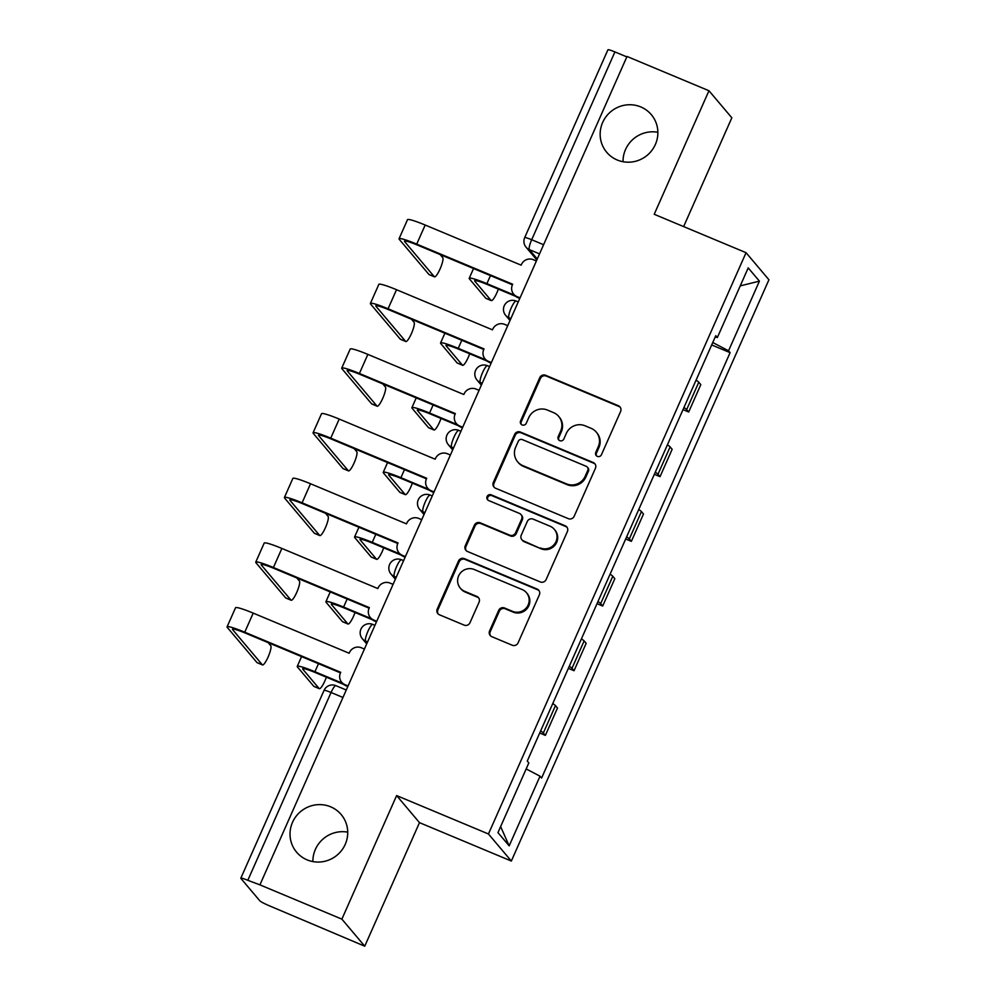 <?xml version="1.0" encoding="UTF-8"?>
<svg xmlns="http://www.w3.org/2000/svg" width="996" height="996" viewBox="0 0 996 996"><rect width="100%" height="100%" fill="white"/><g stroke="black" fill="none" stroke-linecap="round" stroke-linejoin="round"><path stroke-width="1.49" d="M597.351 456.38A3.137 3.05 -40.2 0 0 601.447 454.711L620.608 411.473A4.47 4.357 -40.2 0 0 618.367 405.721L545.609 375.293A4.47 4.357 -40.2 0 0 539.757 377.671L520.597 420.91A3.137 3.05 -40.2 0 0 522.165 424.943A3.137 3.05 -40.2 0 0 526.262 423.275L528.739 417.685A14.318 13.944 -40.2 0 1 547.439 410.066L553.502 412.605A14.318 13.944 -40.2 0 1 560.673 431.031L558.196 436.634A3.137 3.05 -40.2 0 0 559.752 440.668A3.137 3.05 -40.2 0 0 563.848 438.999L566.326 433.397A14.318 13.944 -40.2 0 1 585.038 425.79L591.101 428.317A14.318 13.944 -40.2 0 1 598.26 446.756L595.782 452.346A3.137 3.05 -40.2 0 0 597.351 456.38M330.635 806.81A29.17 28.411 -40.2 0 0 295.912 816.533A29.17 28.411 -40.2 0 0 296.596 852.165A29.17 28.411 -40.2 0 0 307.117 859.872A29.17 28.411 -40.2 0 0 341.827 850.148A29.17 28.411 -40.2 0 0 341.155 814.516A29.17 28.411 -40.2 0 0 330.635 806.81M347.729 832.158A29.17 28.411 -40.2 0 0 312.893 861.59M640.777 106.933A29.17 28.411 -40.2 0 0 606.054 116.669A29.17 28.411 -40.2 0 0 606.726 152.301A29.17 28.411 -40.2 0 0 617.259 160.007A29.17 28.411 -40.2 0 0 651.969 150.284A29.17 28.411 -40.2 0 0 651.297 114.64A29.17 28.411 -40.2 0 0 640.777 106.933M657.87 132.281A29.17 28.411 -40.2 0 0 623.035 161.726M489.584 630.929A4.47 4.357 -40.2 0 0 491.812 636.681L512.23 645.221A4.47 4.357 -40.2 0 0 518.082 642.843L539.359 594.824A4.47 4.357 -40.2 0 0 537.118 589.059L464.36 558.632A4.47 4.357 -40.2 0 0 458.509 561.009L437.232 609.029A4.47 4.357 -40.2 0 0 439.473 614.793L464.124 625.102A4.47 4.357 -40.2 0 0 469.975 622.724L479.088 602.169A4.47 4.357 -40.2 0 0 476.847 596.417L464.622 591.3A11.964 11.653 -40.2 0 1 460.028 573.522A11.964 11.653 -40.2 0 1 474.27 569.525L522.165 589.557A11.964 11.653 -40.2 0 1 526.76 607.336A11.964 11.653 -40.2 0 1 512.517 611.332L504.536 607.996A4.47 4.357 -40.2 0 0 498.685 610.374L489.584 630.929L490.244 631.713A4.47 4.357 -40.2 0 0 490.567 635.871M488.451 833.976L396.62 795.58L341.877 919.134L259.919 884.859L627.019 56.461L708.965 90.736L654.21 214.289L746.054 252.685L488.451 833.976L511.334 861.042L768.924 279.764L746.054 252.685M568.318 518.655A4.47 4.357 -40.2 0 0 574.169 516.277L595.446 468.245A4.47 4.357 -40.2 0 0 593.205 462.493L520.447 432.065A4.47 4.357 -40.2 0 0 514.596 434.443L493.319 482.462A4.47 4.357 -40.2 0 0 495.56 488.227L568.318 518.655M567.396 531.528L546.119 579.56A4.47 4.357 -40.2 0 1 540.28 581.938L467.522 551.51A4.47 4.357 -40.2 0 1 465.281 545.746L474.382 525.203A4.47 4.357 -40.2 0 1 480.234 522.813L509.74 535.163A4.47 4.357 -40.2 0 0 515.579 532.773L521.63 519.14A4.47 4.357 -40.2 0 0 519.389 513.388L488.663 500.54A3.137 3.05 -40.2 0 1 487.467 495.884A3.137 3.05 -40.2 0 1 491.19 494.838L565.168 525.776A4.47 4.357 -40.2 0 1 567.396 531.528M341.877 919.134L364.748 946.2L269.368 905.8A9.113 0.921 -156.1 0 1 259.794 900.782L240.92 878.447A9.113 0.921 -156.1 0 1 240.82 878.198L324.049 690.377A9.113 0.921 23.9 0 1 331.058 692.494L247.817 880.315A9.113 0.921 -156.1 0 0 240.82 878.198M683.63 226.59L731.836 117.802L708.965 90.736M364.748 946.2L419.49 822.646L511.334 861.042M259.919 884.859L247.817 880.315M543.592 244.717L531.69 239.737A9.113 0.921 23.9 0 0 524.693 237.621L607.921 49.8A9.113 0.921 23.9 0 1 614.918 51.917L531.69 239.737A9.113 1.855 112.7 0 0 529.349 249.61L537.267 258.985M626.833 56.897L614.918 51.917M683.941 407.538A20.966 2.117 23.9 0 1 686.655 409.593L698.781 382.227A20.966 2.117 -156.1 0 0 696.067 380.173M698.781 382.227L700.811 384.63L688.684 411.995L683.007 409.63M686.655 409.593L688.684 411.995M654.347 474.308L660.024 476.673L672.151 449.308L670.109 446.905A20.966 2.117 -156.1 0 0 667.395 444.851M655.268 472.216A20.966 2.117 23.9 0 1 657.983 474.27L660.024 476.673M625.687 538.985L631.364 541.351L643.491 513.986L641.449 511.583A20.966 2.117 -156.1 0 0 638.735 509.529M626.609 536.894A20.966 2.117 23.9 0 1 629.323 538.948L631.364 541.351M597.027 603.663L602.692 606.041L614.818 578.676L612.789 576.261A20.966 2.117 -156.1 0 0 610.075 574.206M597.949 601.572A20.966 2.117 23.9 0 1 600.663 603.626L602.692 606.041M568.367 668.341L574.032 670.719L586.158 643.354L584.129 640.938A20.966 2.117 -156.1 0 0 581.415 638.897M569.289 666.249A20.966 2.117 23.9 0 1 572.003 668.304L574.032 670.719M539.695 733.019L545.372 735.397L557.499 708.032L555.469 705.629A20.966 2.117 -156.1 0 0 552.755 703.574M540.629 730.94A20.966 2.117 23.9 0 1 543.343 732.994L545.372 735.397M715.203 336.972L717.344 337.544L748.208 267.887L759.413 281.146L728.549 350.804L712.75 342.512M526.174 768.924L540.031 776.195L541.6 778.05L730.105 352.659L728.549 350.804M540.031 776.195L509.168 845.853L497.963 832.594L528.826 762.936L527.27 761.081L715.775 335.689L717.344 337.544M396.62 795.58L419.49 822.646M711.667 344.94L730.105 352.659M759.413 281.146L740.24 285.877M500.627 826.568L509.168 845.853M596.592 455.919A3.137 3.05 -40.2 0 1 596.455 453.143L598.932 447.54A14.318 13.944 -40.2 0 0 596.928 432.899L596.268 432.102M558.669 416.39L559.341 417.175A14.318 13.944 -40.2 0 1 561.333 431.828L558.856 437.418A3.137 3.05 -40.2 0 0 558.993 440.207M620.284 407.314A4.47 4.357 -40.2 0 0 619.026 406.505L546.269 376.077A4.47 4.357 -40.2 0 0 540.43 378.455L521.269 421.706A3.137 3.05 -40.2 0 0 521.406 424.483M595.135 464.086A4.47 4.357 -40.2 0 0 593.877 463.277L521.12 432.849A4.47 4.357 -40.2 0 0 515.268 435.227L493.991 483.259A4.47 4.357 -40.2 0 0 494.302 487.418M587.802 470.361A3.137 3.05 -40.2 0 0 586.233 466.327L522.365 439.622A3.137 3.05 -40.2 0 0 518.281 441.29L515.667 447.192A14.318 13.944 -40.2 0 0 522.825 465.618L566.475 483.869A14.318 13.944 -40.2 0 0 585.187 476.262L587.802 470.361L588.474 471.145A3.137 3.05 -40.2 0 0 588.026 467.946L587.366 467.149M517.659 461.833L518.331 462.63A14.318 13.944 -40.2 0 0 523.498 466.414L522.825 465.618M588.474 471.145L585.86 477.047A14.318 13.944 -40.2 0 1 567.147 484.666L523.498 466.414M520.995 514.571L521.667 515.355A4.47 4.357 -40.2 0 1 522.29 519.937L516.252 533.57A4.47 4.357 -40.2 0 1 510.4 535.948L480.894 523.61A4.47 4.357 -40.2 0 0 475.055 525.988L465.941 546.543A4.47 4.357 -40.2 0 0 466.265 550.701M567.085 527.37A4.47 4.357 -40.2 0 0 565.828 526.56L491.862 495.635A3.137 3.05 -40.2 0 0 487.903 500.079M540.355 547.962A11.964 11.653 -40.2 0 0 554.324 529.349A11.964 11.653 -40.2 0 0 550.004 526.187L533.134 519.128A4.47 4.357 -40.2 0 0 527.282 521.506L521.244 535.151A4.47 4.357 -40.2 0 0 523.485 540.903L541.027 548.746A11.964 11.653 -40.2 0 0 554.996 530.133L554.324 529.349M521.867 539.72L522.539 540.517A4.47 4.357 -40.2 0 0 524.145 541.7L523.485 540.903M541.027 548.746L524.145 541.7M526.486 592.72L527.145 593.504A11.964 11.653 -40.2 0 1 513.177 612.117L505.196 608.78A4.47 4.357 -40.2 0 0 499.357 611.158L490.244 631.713M460.301 588.138L460.961 588.922A11.964 11.653 -40.2 0 0 465.281 592.085L464.622 591.3M478.765 598.011A4.47 4.357 -40.2 0 0 477.507 597.202L465.281 592.085M539.048 590.653A4.47 4.357 -40.2 0 0 537.79 589.844L465.032 559.416A4.47 4.357 -40.2 0 0 459.181 561.806L437.904 609.826A4.47 4.357 -40.2 0 0 438.215 613.984M491.302 300.605L485.948 298.377A10.483 2.129 -67.3 0 1 485.774 298.24L491.128 300.481A10.483 2.129 112.7 0 0 491.302 300.605A10.483 2.129 112.7 0 0 498.336 289.101M519.788 298.439L517.833 297.617A9.113 8.877 139.8 0 1 514.546 295.202L486.895 283.648A23.02 2.328 -156.1 0 0 469.216 278.307A23.02 2.328 -156.1 0 0 469.465 278.942L485.774 298.24M491.128 300.481L474.818 281.183A17.094 1.731 23.9 0 1 474.631 280.71A17.094 1.731 23.9 0 1 487.766 284.682L515.754 296.385M434.48 276.851L429.127 274.61A10.483 2.129 -67.3 0 1 428.94 274.473L434.293 276.714A10.483 2.129 112.7 0 0 434.48 276.851A10.483 2.129 112.7 0 0 440.269 268.497A10.483 2.129 112.7 0 0 442.747 257.64L440.145 254.565M536.396 260.977L533.321 259.682A9.113 8.877 -40.2 0 0 521.406 264.538L521.132 265.16L425.18 225.034A23.02 2.328 -156.1 0 0 407.501 219.693L399.047 238.766A23.02 2.328 -156.1 0 0 399.296 239.389L428.94 274.473M434.293 276.714L404.65 241.63A17.094 1.731 23.9 0 1 404.476 241.169A17.094 1.731 23.9 0 1 417.598 245.128L512.43 284.794M520.037 297.879L516.961 296.584A9.113 8.877 -40.2 0 1 512.405 284.856L512.679 284.234L416.726 244.107A23.02 2.328 -156.1 0 0 399.047 238.766M462.642 365.295L457.289 363.054A10.483 2.129 -67.3 0 1 457.114 362.918L462.468 365.159A10.483 2.129 112.7 0 0 462.642 365.295A10.483 2.129 112.7 0 0 469.676 353.779M485.899 359.905L458.235 348.339A23.02 2.328 -156.1 0 0 440.556 342.998A23.02 2.328 -156.1 0 0 440.805 343.62L457.114 362.918M462.468 365.159L446.158 345.861A17.094 1.731 23.9 0 1 445.971 345.388A17.094 1.731 23.9 0 1 459.106 349.359L487.094 361.062M433.982 429.973L428.629 427.732A10.483 2.129 -67.3 0 1 428.442 427.595L433.795 429.836A10.483 2.129 112.7 0 0 433.982 429.973A10.483 2.129 112.7 0 0 441.016 418.457M457.239 424.582L429.575 413.016A23.02 2.328 -156.1 0 0 411.896 407.675A23.02 2.328 -156.1 0 0 412.145 408.298L428.442 427.595M433.795 429.836L417.498 410.539A17.094 1.731 23.9 0 1 417.312 410.078A17.094 1.731 23.9 0 1 430.434 414.037L458.434 425.74M405.82 341.528L400.467 339.287A10.483 2.129 -67.3 0 1 400.28 339.15L405.633 341.391A10.483 2.129 112.7 0 0 405.82 341.528A10.483 2.129 112.7 0 0 411.609 333.174A10.483 2.129 112.7 0 0 414.087 322.318L411.485 319.243M507.736 325.655L504.661 324.372A9.113 8.877 -40.2 0 0 492.746 329.215L492.472 329.838L396.52 289.712A23.02 2.328 -156.1 0 0 378.841 284.37L370.388 303.444A23.02 2.328 -156.1 0 0 370.637 304.079L400.28 339.15M491.128 363.117L489.173 362.295A9.113 8.877 139.8 0 1 485.886 359.88L485.015 358.859A9.113 8.877 -40.2 0 0 488.301 361.262L489.173 362.295M405.633 341.391L375.99 306.307A17.094 1.731 23.9 0 1 375.803 305.847A17.094 1.731 23.9 0 1 388.938 309.806L483.77 349.471M485.015 358.859A9.113 8.877 -40.2 0 1 483.745 349.534L484.019 348.911L388.067 308.785A23.02 2.328 -156.1 0 0 370.388 303.444M491.377 362.556L488.301 361.262M377.148 406.206L371.794 403.965A10.483 2.129 -67.3 0 1 371.62 403.828L376.974 406.069A10.483 2.129 112.7 0 0 377.148 406.206A10.483 2.129 112.7 0 0 382.95 397.852A10.483 2.129 112.7 0 0 385.427 386.996L382.825 383.921M479.064 390.332L476.001 389.05A9.113 8.877 -40.2 0 0 464.086 393.893L463.812 394.516L367.86 354.389A23.02 2.328 -156.1 0 0 350.181 349.048L341.728 368.122A23.02 2.328 -156.1 0 0 341.977 368.757L371.62 403.828M462.468 427.794L460.513 426.973A9.113 8.877 139.8 0 1 457.226 424.57L456.355 423.537A9.113 8.877 -40.2 0 0 459.642 425.952L460.513 426.973M376.974 406.069L347.33 370.998A17.094 1.731 23.9 0 1 347.143 370.524A17.094 1.731 23.9 0 1 360.278 374.496L455.11 414.149M456.355 423.537A9.113 8.877 -40.2 0 1 455.085 414.212L455.359 413.589L359.407 373.463A23.02 2.328 -156.1 0 0 341.728 368.122M462.717 427.234L459.642 425.952M405.322 494.651L399.969 492.41A10.483 2.129 -67.3 0 1 399.782 492.273L405.135 494.514A10.483 2.129 112.7 0 0 405.322 494.651A10.483 2.129 112.7 0 0 412.356 483.135M428.566 489.26L400.915 477.694A23.02 2.328 -156.1 0 0 383.236 472.353A23.02 2.328 -156.1 0 0 383.485 472.976L399.782 492.273M405.135 494.514L388.838 475.217A17.094 1.731 23.9 0 1 388.652 474.756A17.094 1.731 23.9 0 1 401.774 478.715L429.774 490.43M376.662 559.329L371.309 557.088A10.483 2.129 -67.3 0 1 371.122 556.951L376.476 559.192A10.483 2.129 112.7 0 0 376.662 559.329A10.483 2.129 112.7 0 0 383.684 547.825M399.906 553.938L372.243 542.372A23.02 2.328 -156.1 0 0 354.564 537.031A23.02 2.328 -156.1 0 0 354.825 537.666L371.122 556.951M376.476 559.192L360.179 539.894A17.094 1.731 23.9 0 1 359.992 539.434A17.094 1.731 23.9 0 1 373.114 543.393L401.114 555.108M347.99 624.006L342.636 621.765A10.483 2.129 -67.3 0 1 342.462 621.641L347.816 623.87A10.483 2.129 112.7 0 0 347.99 624.006A10.483 2.129 112.7 0 0 355.024 612.503M371.247 618.616L343.583 607.05A23.02 2.328 -156.1 0 0 325.904 601.709A23.02 2.328 -156.1 0 0 326.153 602.343L342.462 621.641M347.816 623.87L331.506 604.584A17.094 1.731 23.9 0 1 331.319 604.111A17.094 1.731 23.9 0 1 344.454 608.083L372.454 619.786M348.488 470.884L343.134 468.643A10.483 2.129 -67.3 0 1 342.96 468.506L348.314 470.747A10.483 2.129 112.7 0 0 348.488 470.884A10.483 2.129 112.7 0 0 354.29 462.53A10.483 2.129 112.7 0 0 356.767 451.674L354.165 448.598M450.404 455.01L447.329 453.728A9.113 8.877 -40.2 0 0 435.426 458.571L435.152 459.193L339.2 419.067A23.02 2.328 -156.1 0 0 321.521 413.726L313.068 432.799A23.02 2.328 -156.1 0 0 313.317 433.434L342.96 468.506M433.808 492.472L431.853 491.651A9.113 8.877 139.8 0 1 428.554 489.248L427.695 488.214A9.113 8.877 -40.2 0 0 430.982 490.63L431.853 491.651M348.314 470.747L318.67 435.675A17.094 1.731 23.9 0 1 318.483 435.202A17.094 1.731 23.9 0 1 331.606 439.174L426.45 478.827M427.695 488.214A9.113 8.877 -40.2 0 1 426.425 478.889L426.699 478.267L330.747 438.14A23.02 2.328 -156.1 0 0 313.068 432.799M434.057 491.912L430.982 490.63M319.828 535.562L314.475 533.333A10.483 2.129 -67.3 0 1 314.3 533.196L319.654 535.425A10.483 2.129 112.7 0 0 319.828 535.562A10.483 2.129 112.7 0 0 325.63 527.208A10.483 2.129 112.7 0 0 328.095 516.351L325.505 513.276M421.744 519.688L418.669 518.406A9.113 8.877 -40.2 0 0 406.754 523.249L406.48 523.871L310.528 483.757A23.02 2.328 -156.1 0 0 292.861 478.416L284.408 497.49A23.02 2.328 -156.1 0 0 284.657 498.112L314.3 533.196M405.148 557.15L403.181 556.328A9.113 8.877 139.8 0 1 399.894 553.925L399.035 552.905A9.113 8.877 -40.2 0 0 402.322 555.307L403.181 556.328M319.654 535.425L290.01 500.353A17.094 1.731 23.9 0 1 289.824 499.88A17.094 1.731 23.9 0 1 302.946 503.852L397.79 543.505M399.035 552.905A9.113 8.877 -40.2 0 1 397.753 543.567L398.039 542.945L302.087 502.831A23.02 2.328 -156.1 0 0 284.408 497.49M405.397 556.59L402.322 555.307M291.168 600.252L285.815 598.011A10.483 2.129 -67.3 0 1 285.628 597.874L290.981 600.115A10.483 2.129 112.7 0 0 291.168 600.252A10.483 2.129 112.7 0 0 296.957 591.898A10.483 2.129 112.7 0 0 299.435 581.042L296.833 577.966M393.084 584.366L390.009 583.083A9.113 8.877 -40.2 0 0 378.094 587.939L377.82 588.561L281.868 548.435A23.02 2.328 -156.1 0 0 264.189 543.094L255.748 562.167A23.02 2.328 -156.1 0 0 255.997 562.79L285.628 597.874M376.488 621.828L374.521 621.018A9.113 8.877 139.8 0 1 371.234 618.603L370.363 617.582A9.113 8.877 -40.2 0 0 373.662 619.985L374.521 621.018M290.981 600.115L261.35 565.031A17.094 1.731 23.9 0 1 261.164 564.57A17.094 1.731 23.9 0 1 274.286 568.529L369.118 608.183M370.363 617.582A9.113 8.877 -40.2 0 1 369.093 608.245L369.367 607.635L273.414 567.508A23.02 2.328 -156.1 0 0 255.748 562.167M376.725 621.267L373.662 619.985M319.33 688.684L313.977 686.456A10.483 2.129 -67.3 0 1 313.802 686.319L319.156 688.56A10.483 2.129 112.7 0 0 319.33 688.684A10.483 2.129 112.7 0 0 326.364 677.18M342.587 683.293L314.923 671.727A23.02 2.328 -156.1 0 0 297.244 666.386A23.02 2.328 -156.1 0 0 297.493 667.021L313.802 686.319M319.156 688.56L302.846 669.262A17.094 1.731 23.9 0 1 302.66 668.789A17.094 1.731 23.9 0 1 315.794 672.761L343.782 684.464M262.508 664.93L257.155 662.689A10.483 2.129 -67.3 0 1 256.968 662.552L262.322 664.793A10.483 2.129 112.7 0 0 262.508 664.93A10.483 2.129 112.7 0 0 268.298 656.576A10.483 2.129 112.7 0 0 270.775 645.719L268.173 642.644M364.424 649.056L361.349 647.761A9.113 8.877 -40.2 0 0 349.434 652.617L349.16 653.239L253.208 613.113A23.02 2.328 -156.1 0 0 235.529 607.772L227.076 626.845A23.02 2.328 -156.1 0 0 227.325 627.468L256.968 662.552M347.816 686.505L345.861 685.696A9.113 8.877 139.8 0 1 342.574 683.281L341.703 682.26A9.113 8.877 -40.2 0 0 344.99 684.663L345.861 685.696M262.322 664.793L232.678 629.709A17.094 1.731 23.9 0 1 232.491 629.248A17.094 1.731 23.9 0 1 245.626 633.207L340.458 672.873M341.703 682.26A9.113 8.877 -40.2 0 1 340.433 672.935L340.707 672.312L244.755 632.186A23.02 2.328 -156.1 0 0 227.076 626.845M348.065 685.958L344.99 684.663M539.546 253.868L529.349 249.61A9.113 8.877 -40.2 0 1 526.062 247.195L536.844 259.956M572.003 668.304L584.129 640.938M600.663 603.626L612.789 576.261M629.323 538.948L641.449 511.583M657.983 474.27L670.109 446.905M543.343 732.994L555.469 705.629M367.574 641.947L365.607 641.125L367.138 642.93M396.234 577.269L394.279 576.447L395.798 578.253M424.894 512.591L422.939 511.77L424.458 513.575M453.554 447.914L451.599 447.092L453.118 448.885M482.213 383.223L480.259 382.414L481.778 384.207M510.873 318.546L508.919 317.724L510.438 319.529M516.277 301.141A9.113 1.855 112.7 0 0 516.115 301.029A9.113 1.855 112.7 0 0 511.073 308.287A9.113 1.855 112.7 0 0 508.919 317.724A9.113 8.877 139.8 0 1 505.632 315.321L510.014 320.5M487.604 365.831A9.113 1.855 112.7 0 0 487.455 365.706A9.113 1.855 112.7 0 0 482.413 372.965A9.113 1.855 112.7 0 0 480.259 382.414A9.113 8.877 139.8 0 1 476.972 379.999L481.354 385.178M458.944 430.509A9.113 1.855 112.7 0 0 458.795 430.384A9.113 1.855 112.7 0 0 453.753 437.655A9.113 1.855 112.7 0 0 451.599 447.092A9.113 8.877 139.8 0 1 448.312 444.677L452.682 449.868M430.284 495.186A9.113 1.855 112.7 0 0 430.123 495.062A9.113 1.855 112.7 0 0 425.093 502.333A9.113 1.855 112.7 0 0 422.939 511.77A9.113 8.877 139.8 0 1 419.652 509.367L424.022 514.546M401.625 559.864A9.113 1.855 112.7 0 0 401.463 559.752A9.113 1.855 112.7 0 0 396.42 567.01A9.113 1.855 112.7 0 0 394.279 576.447A9.113 8.877 139.8 0 1 390.98 574.045L395.362 579.224M372.965 624.542A9.113 1.855 112.7 0 0 372.803 624.43A9.113 1.855 112.7 0 0 367.761 631.688A9.113 1.855 112.7 0 0 365.607 641.125A9.113 8.877 139.8 0 1 362.32 638.722L366.702 643.902M342.96 697.474L331.058 692.494A9.113 1.855 112.7 0 1 335.901 685.659A9.113 9.113 0 0 0 324.049 690.377M336.063 685.783A9.113 1.855 112.7 0 0 335.901 685.659L346.272 690.004M598.932 447.54L598.26 446.756M558.856 437.418L558.196 436.634M561.333 431.828L560.673 431.031M521.269 421.706L520.597 420.91M540.43 378.455L539.757 377.671M546.269 376.077L545.609 375.293M619.026 406.505L618.367 405.721M596.455 453.143L595.782 452.346M493.991 483.259L493.319 482.462M515.268 435.227L514.596 434.443M521.12 432.849L520.447 432.065M593.877 463.277L593.205 462.493M567.147 484.666L566.475 483.869M585.86 477.047L585.187 476.262M465.941 546.543L465.281 545.746M475.055 525.988L474.382 525.203M480.894 523.61L480.234 522.813M510.4 535.948L509.74 535.163M516.252 533.57L515.579 532.773M522.29 519.937L521.63 519.14M491.862 495.635L491.19 494.838M565.828 526.56L565.168 525.776M499.357 611.158L498.685 610.374M505.196 608.78L504.536 607.996M513.177 612.117L512.517 611.332M477.507 597.202L476.847 596.417M437.904 609.826L437.232 609.029M459.181 561.806L458.509 561.009M465.032 559.416L464.36 558.632M537.79 589.844L537.118 589.059M490.468 275.606L486.895 283.648M475.104 280.536L474.818 281.183M416.726 244.107L425.18 225.034M516.961 296.584L517.833 297.617M404.65 241.63L404.936 240.995M461.808 340.283L458.235 348.339M446.445 345.214L446.158 345.861M433.136 404.961L429.575 413.016M417.785 409.891L417.498 410.539M388.067 308.785L396.52 289.712M375.99 306.307L376.276 305.672M359.407 373.463L367.86 354.389M347.33 370.998L347.616 370.35M404.476 469.639L400.915 477.694M389.125 474.569L388.838 475.217M375.816 534.317L372.243 542.372M360.452 539.259L360.179 539.894M347.156 599.007L343.583 607.05M331.793 603.937L331.506 604.584M330.747 438.14L339.2 419.067M318.67 435.675L318.957 435.028M302.087 502.831L310.528 483.757M290.01 500.353L290.297 499.706M273.414 567.508L281.868 548.435M261.35 565.031L261.637 564.383M318.496 663.685L314.923 671.727M303.133 668.615L302.846 669.262M244.755 632.186L253.208 613.113M232.678 629.709L232.964 629.061M518.244 301.925L516.115 301.029A9.113 9.113 0 0 0 505.632 315.321M489.584 366.603L487.455 365.706A9.113 9.113 0 0 0 476.972 379.999M460.924 431.28L458.795 430.384A9.113 9.113 0 0 0 448.312 444.677M432.264 495.958L430.123 495.062A9.113 9.113 0 0 0 419.652 509.367M403.604 560.636L401.463 559.752A9.113 9.113 0 0 0 390.98 574.045M374.932 625.314L372.803 624.43A9.113 9.113 0 0 0 362.32 638.722M524.693 237.621A9.113 9.113 0 0 0 526.062 247.195M473.548 268.534L469.216 278.307M513.675 294.181L514.546 295.202M444.888 333.212L440.556 342.998M416.228 397.89L411.896 407.675M387.569 462.567L383.236 472.353M358.909 527.245L354.564 537.031M330.236 591.935L325.904 601.709M301.576 656.613L297.244 666.386"/></g></svg>
